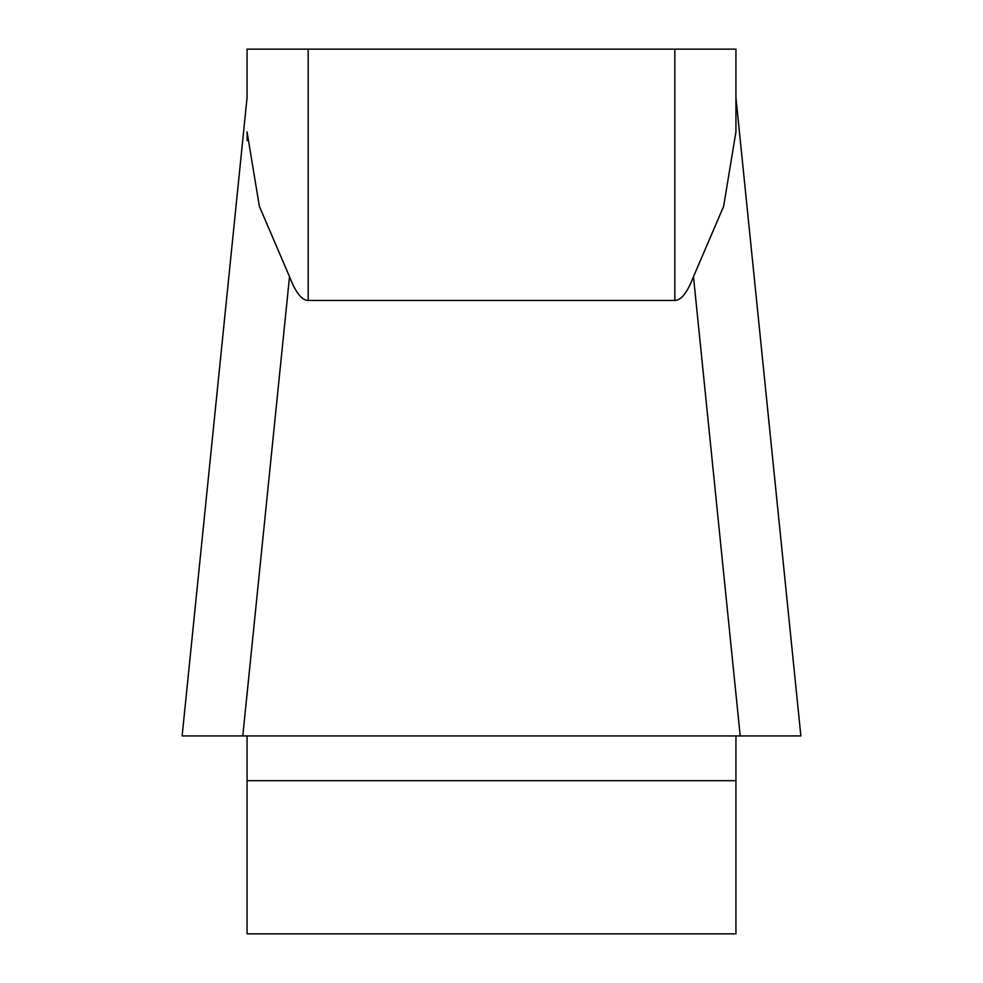 <?xml version="1.0" encoding="UTF-8"?>
<svg xmlns="http://www.w3.org/2000/svg" width="983" height="983" viewBox="0 0 983 983"><rect width="100%" height="100%" fill="white"/><g stroke="black" fill="none" stroke-linecap="round" stroke-linejoin="round"><path stroke-width="1.47" d="M247.065 98.226L247.065 49.15L247.065 97.649L182.15 735.653M247.065 735.935L247.065 933.85L735.935 933.85L735.935 735.935M800.85 735.653L735.935 97.649L735.935 49.15L735.935 131.894L723.635 206.319L693.482 276.69C687.412 292.442 681.194 300.368 674.83 300.454L308.171 300.454C301.806 300.368 295.588 292.442 289.518 276.69L259.365 206.332L247.065 131.894L247.2 140.667M247.065 49.15L735.935 49.15M674.83 49.15L674.83 300.454C681.194 300.368 687.412 292.442 693.482 276.69L740.211 735.935L182.187 735.935L242.789 735.935L289.518 276.69M800.801 735.935L209.772 735.935M800.813 735.935L769.173 735.935M308.171 49.15L308.171 300.454M735.935 780.686L247.065 780.686"/></g></svg>
